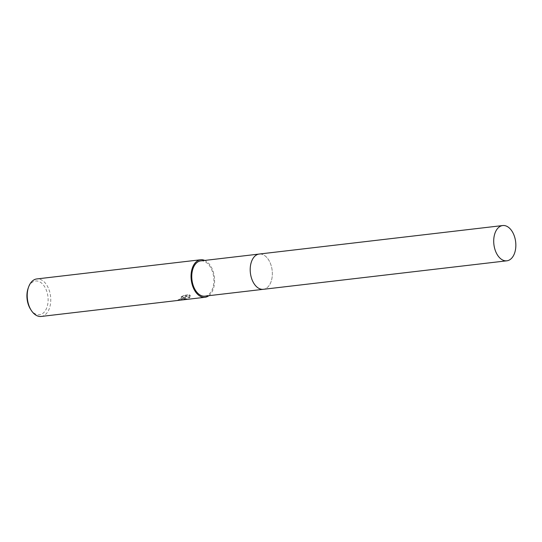 <?xml version="1.0" encoding="UTF-8"?>
<svg xmlns="http://www.w3.org/2000/svg" width="542" height="542" viewBox="0 0 542 542"><rect width="100%" height="100%" fill="white"/><g stroke="black" fill="none" stroke-linecap="round" stroke-linejoin="round"><path stroke-width="0.41" stroke-dasharray="2.71 2.03" d="M252.294 280.316A17.75 10.955 83.3 0 0 258.188 287.978A17.75 10.955 83.3 0 0 263.337 289.313A17.75 10.955 83.3 0 0 267.043 287.721A17.75 10.955 83.3 0 0 271.603 267.26A17.75 10.955 83.3 0 0 259.205 254.049A17.75 10.955 83.3 0 0 255.492 255.634A17.75 10.955 83.3 0 0 254.503 256.535A17.75 10.955 83.3 0 0 250.546 265.35M258.188 287.978L258.188 287.978A17.75 10.955 83.3 0 0 267.05 287.721A17.75 10.955 83.3 0 0 270.722 264.252A17.75 10.955 83.3 0 0 255.499 255.634A17.75 10.955 83.3 0 0 254.51 256.535L254.51 256.535M204.89 296.149A17.75 10.955 83.3 0 0 208.602 294.563A17.75 10.955 83.3 0 0 213.155 274.103A17.75 10.955 83.3 0 0 200.764 260.892M184.368 298.466L185.371 297.348L185.066 298.385L183.968 299.706L189.388 297.876L189.924 297.348L185.615 296.677L190.33 296.122L189.673 295.044L183.846 295.729L181.136 297.368L183.589 297.368L182.803 298.649L179.185 299.773A18.882 11.653 -96.7 0 1 178.013 300.282L184.368 298.466M41.185 316.453A18.882 11.653 83.3 0 0 45.135 314.76A18.882 11.653 83.3 0 0 49.979 292.992A18.882 11.653 83.3 0 0 36.795 278.94M208.839 295.688A18.882 11.653 83.3 0 0 208.968 295.586A18.882 11.653 83.3 0 0 214.381 277.043A18.882 11.653 83.3 0 0 204.707 260.424M30.576 309.299A16.998 10.488 83.3 0 0 43.048 313.229A16.998 10.488 83.3 0 0 46.558 290.763A16.998 10.488 83.3 0 0 31.985 282.511A16.998 10.488 83.3 0 0 28.123 288.344M181.014 297.023L183.718 295.37L189.544 294.685L190.208 295.776L185.486 296.332L189.802 297.002L183.84 299.347L185.249 297.002L177.884 299.929A18.509 11.416 83.3 0 0 179.063 299.428L180.317 299.204L183.508 297.118L182.214 296.704L181.014 297.023L181.136 297.368M179.063 299.428L179.185 299.773M189.544 294.685L189.673 295.044M183.718 295.37L183.846 295.729M177.884 299.929L178.013 300.282M185.249 297.002L185.371 297.348M190.208 295.776L190.33 296.122M185.486 296.332L185.615 296.677M189.802 297.002L189.924 297.348M183.84 299.347L183.968 299.706M263.114 289.333L263.337 289.313A17.757 10.955 83.3 0 0 270.722 264.252A17.757 10.955 83.3 0 0 259.212 254.042M190.256 295.797L190.134 295.444M183.636 297.456L183.508 297.118"/><path stroke-width="0.81" d="M258.988 254.076L200.764 260.892A17.75 10.955 83.3 0 0 197.051 262.477A17.75 10.955 83.3 0 0 192.491 282.938A17.75 10.955 83.3 0 0 204.89 296.149L263.114 289.333M204.707 260.424A18.882 11.653 83.3 0 0 200.628 259.767L36.795 278.94A18.882 11.653 83.3 0 0 32.845 280.627A18.882 11.653 83.3 0 0 28.557 287.118A18.882 11.653 83.3 0 0 31.28 310.397A18.882 11.653 83.3 0 0 41.185 316.453L205.018 297.273A18.882 11.653 83.3 0 0 208.839 295.688M200.628 259.767A18.882 11.653 83.3 0 0 196.678 261.454A18.882 11.653 83.3 0 0 191.834 283.222A18.882 11.653 83.3 0 0 205.018 297.273M28.557 287.118L28.123 288.344A16.998 10.488 83.3 0 0 30.576 309.299L31.28 310.397M250.546 265.35A17.75 10.955 83.3 0 0 252.294 280.316M254.51 256.535A17.75 10.955 83.3 0 0 250.39 272.951A17.75 10.955 83.3 0 0 258.188 287.978M495.334 250.6A17.75 10.955 83.3 0 0 506.838 260.81A17.75 10.955 83.3 0 0 514.222 235.756A17.75 10.955 83.3 0 0 502.712 225.547A17.75 10.955 83.3 0 0 495.334 250.6M502.712 225.547L259.212 254.042A17.757 10.955 83.3 0 0 251.827 279.103A17.757 10.955 83.3 0 0 263.337 289.313L506.838 260.81"/></g></svg>
